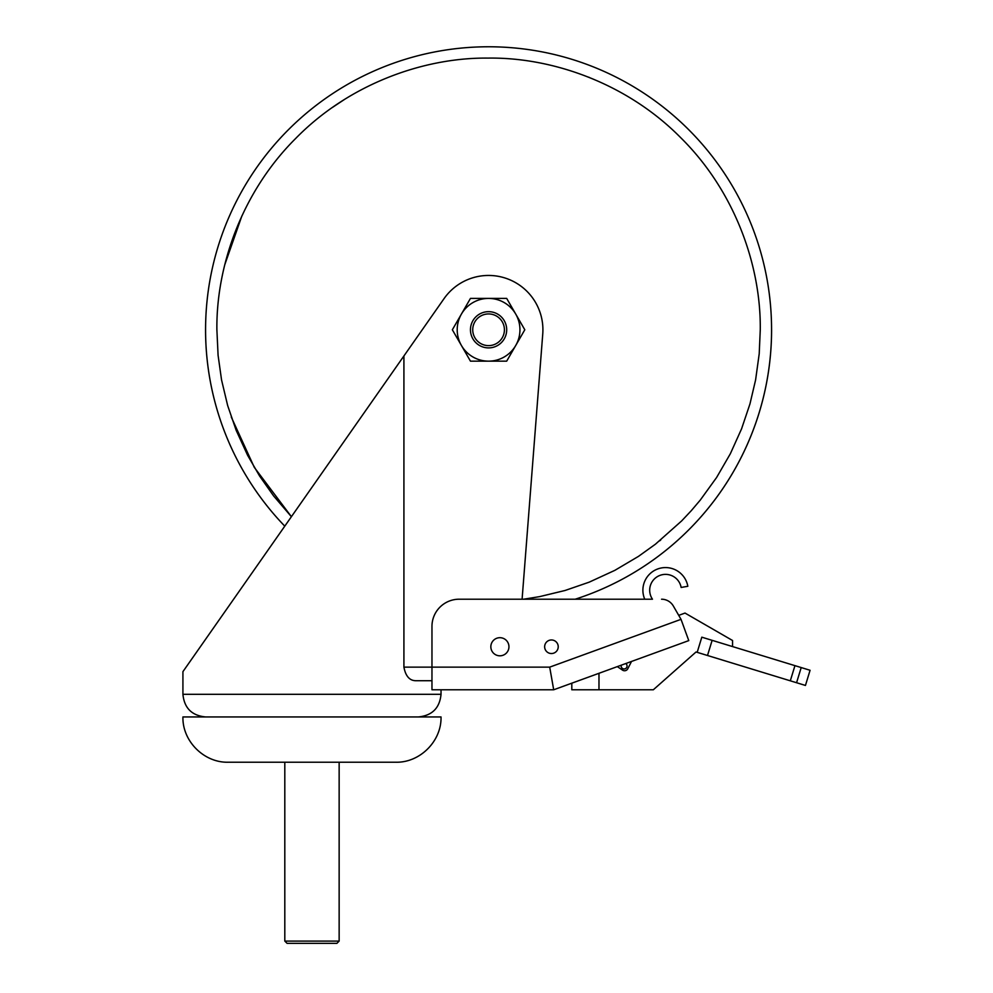 <?xml version="1.0" encoding="UTF-8"?>
<svg xmlns="http://www.w3.org/2000/svg" width="993" height="993" viewBox="0 0 993 993"><rect width="100%" height="100%" fill="white"/><g stroke="black" fill="none" stroke-linecap="round" stroke-linejoin="round"><path stroke-width="1.49" d="M621.283 665.173A2.942 2.942 0 0 0 624.101 668.947A2.942 2.942 0 0 0 625.739 663.547M339.147 941.091L284.805 941.091L287.076 943.35L336.888 943.35L339.147 941.091L339.147 762.227M805.447 685.443L697.185 652.339L701.815 637.183L810.077 670.275L805.447 685.443M504.419 329.775A15.851 15.851 0 0 1 488.581 345.626A15.851 15.851 0 0 1 472.73 329.775A15.851 15.851 0 0 1 488.581 313.937A15.851 15.851 0 0 1 504.419 329.775M506.691 329.775A18.11 18.11 0 0 1 488.581 347.898A18.11 18.11 0 0 1 470.459 329.775A18.11 18.11 0 0 1 488.581 311.665A18.11 18.11 0 0 1 506.691 329.775M508.95 646.753A9.061 9.061 0 0 1 499.901 655.814A9.061 9.061 0 0 1 490.84 646.753A9.061 9.061 0 0 1 499.901 637.692A9.061 9.061 0 0 1 508.95 646.753M558.227 646.753A6.79 6.79 0 0 1 551.438 653.543A6.79 6.79 0 0 1 544.648 646.753A6.79 6.79 0 0 1 551.438 639.964A6.79 6.79 0 0 1 558.227 646.753M515.739 314.098A31.366 31.366 0 0 1 515.739 345.465L524.8 329.775L506.691 298.409L488.581 298.409A31.366 31.366 0 0 1 515.739 314.098M431.967 680.714L415.558 680.714C409.476 680.528 405.591 676.01 403.915 667.135L403.915 355.966L189.713 661.959L401.023 360.087M403.915 355.966L444.057 298.62A54.342 54.342 0 0 1 542.749 333.996L522.095 599.213M661.561 599.213A13.579 13.579 0 0 1 673.328 606.003L681.024 619.334L688.77 640.609L553.697 689.775L431.967 689.775L431.967 626.372A27.171 27.171 0 0 1 459.138 599.213L652.475 599.213A15.851 15.851 0 0 1 659.526 575.555A15.851 15.851 0 0 1 681.136 587.459L687.826 586.28A22.64 22.64 0 0 0 659.029 568.53A22.64 22.64 0 0 0 644.755 599.213L575.208 599.213A283.017 283.017 0 0 0 488.581 46.77A283.017 283.017 0 0 0 284.78 526.153L189.713 661.959M311.976 762.227L395.748 762.227C419.952 762.847 441.649 741.138 441.029 716.946L182.923 716.946C182.302 741.138 203.999 762.847 228.204 762.227L311.976 762.227M231.27 417.035L254.32 467.393L291.396 516.695L273.621 495.941L259.595 476.019L247.605 455.278L236.197 430.391L227.645 405.504L221.551 379.934L218.088 355.333L216.884 329.775C216.126 265.727 242.143 191.823 295.529 138.61C348.382 84.479 422.683 57.681 487.004 58.09L488.581 58.09C552.878 57.321 627.129 83.573 680.379 137.357C734.559 190.644 761.048 265.23 760.266 329.775A271.697 271.697 0 0 0 760.266 329.676M523.584 599.213L539.547 596.644L565.091 590.475L589.197 582.159L614.841 570.354L638.437 556.403L655.43 544.201L681.62 520.953L691.227 510.737L700.301 500.05L716.623 477.459L730.339 453.751L741.572 428.827L749.963 403.915L755.599 379.922L759.211 353.781L760.266 329.775M344.546 99.399L332.357 107.492M241.858 215.99L224.778 264.734M311.976 487.302L182.923 671.653L311.976 487.302M441.029 689.775L441.029 694.306L182.923 694.306L182.923 671.653L284.78 526.153A283.017 283.017 0 0 1 205.563 329.775M631.523 661.45L627.787 668.773A3.624 3.624 0 0 1 622.537 670.138L617.323 666.613M678.728 615.35L685.021 613.066L732.561 640.51L732.561 646.58M701.815 637.183L697.185 652.339L696.031 651.991L653.32 689.775L571.807 689.775L571.807 683.184L611.874 668.599M598.978 689.775L598.978 673.291M454.546 689.775L553.697 689.775L549.7 667.135L552.505 682.985L549.7 667.135L681.024 619.334M553.697 689.775L571.807 683.184M461.41 314.098A31.366 31.366 0 0 1 488.581 298.409L470.459 298.409L452.349 329.775L461.41 345.465A31.366 31.366 0 0 1 461.41 314.098M488.581 361.154A31.366 31.366 0 0 1 461.41 345.465L470.459 361.154L506.691 361.154L515.739 345.465A31.366 31.366 0 0 1 488.581 361.154M801.202 667.569L796.572 682.725M575.208 599.213A283.017 283.017 0 0 0 771.586 329.775M659.687 540.825A271.697 271.697 0 0 0 660.767 539.944M589.507 77.528A271.697 271.697 0 0 0 588.601 77.169M707.5 655.492L712.13 640.336M794.946 665.658L790.304 680.813M403.915 667.135L549.7 667.135M441.029 694.306C439.688 708.046 432.141 715.593 418.388 716.946M182.923 694.306C184.264 708.046 191.81 715.593 205.563 716.946M284.805 941.091L284.805 762.227"/></g></svg>
